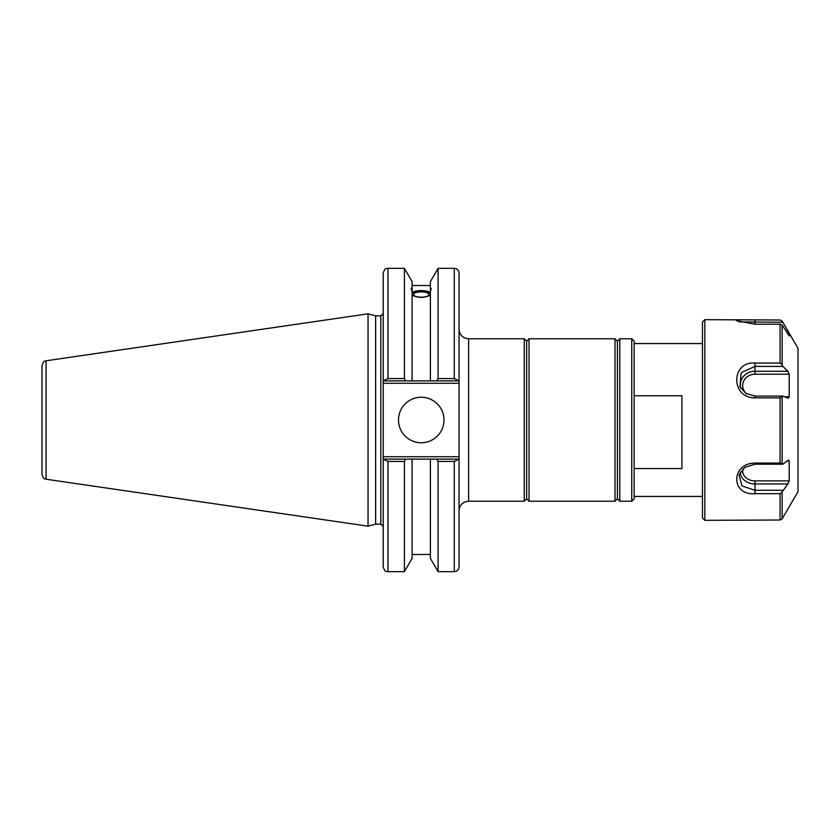 <?xml version="1.0" encoding="UTF-8"?>
<svg xmlns="http://www.w3.org/2000/svg" width="840" height="840" viewBox="0 0 840 840"><rect width="100%" height="100%" fill="white"/><g stroke="black" fill="none" stroke-linecap="round" stroke-linejoin="round"><path stroke-width="1.26" d="M524.265 501.218L526.649 498.824L529.043 501.218L529.043 338.782L526.649 341.177L526.649 498.824L526.649 341.177L524.265 338.782L524.265 501.218L468.605 501.218L468.605 338.782C462.808 338.226 459.617 335.034 459.05 329.228M459.05 380.877L459.05 273.094C458.766 270.197 457.181 268.601 454.272 268.328L454.272 378.567L459.05 380.877L459.05 456.74L383.219 456.74L383.219 566.905C385.466 573.416 386.558 570.759 387.996 571.673L387.996 461.433L383.219 459.123M459.05 459.123L454.272 461.433L454.272 571.673C457.181 571.4 458.766 569.803 459.05 566.905L459.05 456.74M458.367 459.123L436.748 459.123L438.081 461.433L438.081 571.673L454.272 571.673M436.748 459.123L430.385 459.123L430.385 558.348L438.081 571.673M413.49 294.525A7.749 2.646 180 0 1 421.239 291.879A7.749 2.646 180 0 1 428.978 294.525A7.749 2.646 180 0 1 421.239 297.181A7.749 2.646 180 0 1 413.49 294.525M431.267 288.561L430.385 291.459L430.385 288.645L431.267 288.561M430.385 295.103C424.284 298.106 418.183 298.106 412.094 295.103M412.094 291.459C410.939 288.582 410.939 287.647 412.094 288.645L412.094 380.877L458.367 380.877M411.201 288.561L412.094 288.645L412.094 281.652L404.397 268.328L404.397 378.567L387.996 378.567L387.996 268.328C386.579 269.241 385.487 266.564 383.219 273.094L383.219 383.26L459.05 383.26M412.094 292.278C418.183 289.989 424.284 289.989 430.385 292.278M430.385 293.118A10.028 3.433 0 0 0 421.239 291.102A10.028 3.433 0 0 0 412.094 293.118M430.385 291.459L430.385 380.877M430.385 288.645L430.385 281.652L438.081 268.328L438.081 378.567L436.748 380.877M383.219 456.74L383.219 383.26M375.627 524.139L375.627 315.861L380.825 315.861L380.825 524.139L375.627 524.139L368.046 526.176L46.085 479.22L46.085 360.78C44.93 361.756 43.985 359.405 42 365.505L42 474.495C43.985 480.596 44.93 478.244 46.085 479.22M430.385 459.123L383.901 459.123M387.996 461.433L404.397 461.433L405.72 459.123M404.397 461.433L404.397 571.673L387.996 571.673M383.219 380.877L387.996 378.567M46.085 360.78L368.046 313.824L368.046 526.176M383.901 380.877L412.094 380.877M438.081 461.433L454.272 461.433M454.272 378.567L438.081 378.567M405.72 380.877L404.397 378.567M398.486 420A22.754 22.754 0 0 1 432.611 400.292A22.754 22.754 0 0 1 432.611 439.709A22.754 22.754 0 0 1 398.486 420M412.094 459.123L412.094 558.348L404.397 571.673M704.844 319.673L704.844 520.327L702.45 517.933L702.45 322.067L704.844 319.673L780.077 319.998L782.145 321.101L789.222 333.175L789.191 335.916M787.269 333.175L789.222 333.175L798 348.338L798 491.663L782.145 518.899L780.077 520.002L780.077 493.679L755.002 493.679C730.569 495.779 730.779 463.218 755.002 463.071L780.077 463.071L780.077 397.877L755.002 397.877C730.569 398.118 730.779 361.127 755.002 363.069L780.077 363.069L780.077 324.198L755.002 324.198L736.428 320.712L739.683 319.683M780.077 463.071L782.838 464.184L788.498 460.058M787.889 460.31L789.222 461.034L789.222 480.89L787.889 483.956L755.002 483.956L755.002 490.277L742.046 485.971L738.99 475.041L744.891 467.313L755.002 464.184L782.838 464.184M780.077 493.679L782.145 491.999L787.889 483.956M789.138 335.895L782.145 324.996L782.145 364.718L782.838 366.408L787.889 371.259L789.222 374.199L789.222 396.784L788.214 398.213M780.077 397.877L782.838 396.081L787.889 398.149M704.844 520.327L780.077 520.002M782.838 490.277L755.002 490.277L755.002 493.679M782.838 396.081L755.002 396.081L746.046 393.498L739.935 386.726L741.206 372.593L755.002 366.408L782.838 366.408M782.145 364.718L780.077 363.069M780.077 324.198L782.145 324.996M739.022 321.909L782.838 322.224M634.137 395.766L681.912 395.766L681.912 468.542L634.137 468.542M634.137 342.489L634.137 341.177L631.754 338.782L631.754 501.218L634.137 498.824L634.137 342.489M619.804 338.782L617.421 341.177L615.027 338.782L615.027 501.218L617.421 498.824L617.421 341.177L617.421 498.824L619.804 501.218L619.804 338.782L631.754 338.782M782.145 463.617L782.145 396.995M782.145 491.999L782.145 518.899M755.002 463.071L755.002 464.184M786.944 461.034L789.222 461.034M789.222 480.89L755.002 480.89A12.327 9.933 0 0 1 742.949 468.878M755.002 480.89L755.002 483.956A14.679 11.823 0 0 1 740.324 472.091M755.002 397.877L755.002 396.081M755.002 363.069L755.002 371.259L787.889 371.259M755.002 319.998L755.002 324.198M785.936 330.95L787.889 330.95M746.897 394.002A12.327 11.287 180 0 1 743.463 381.528A12.327 11.287 180 0 1 755.002 374.199L755.002 371.259A14.679 13.451 180 0 0 740.912 388.447M755.002 374.199L789.222 374.199M789.222 396.784L784.55 396.784M468.605 501.218C462.808 501.774 459.617 504.966 459.05 510.773M468.605 338.782L524.265 338.782M380.825 524.139L383.219 526.533M380.825 315.861L383.219 313.467M387.996 268.328L404.397 268.328M438.081 268.328L454.272 268.328M412.094 285.516L430.385 285.516M412.094 554.484L430.385 554.484M375.627 315.861L368.046 313.824M634.137 496.44L702.45 496.44M634.137 343.56L702.45 343.56M619.804 501.218L631.754 501.218M529.043 501.218L615.027 501.218M529.043 338.782L615.027 338.782"/></g></svg>
